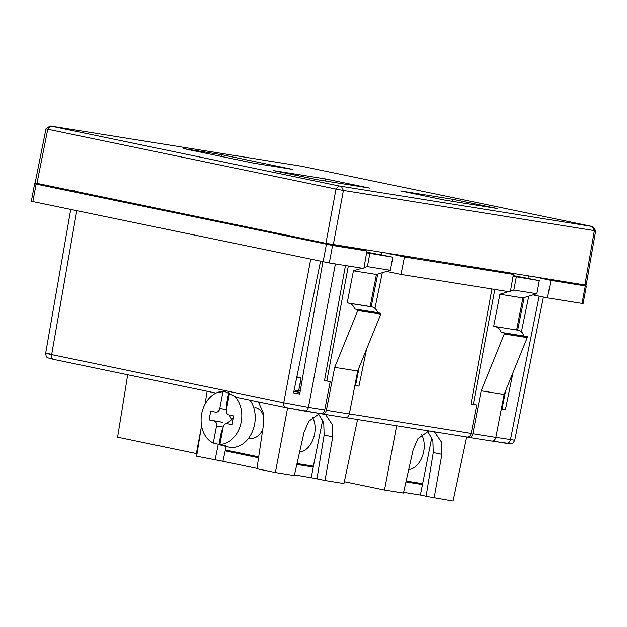 <?xml version="1.0" encoding="UTF-8"?>
<svg xmlns="http://www.w3.org/2000/svg" width="627" height="627" viewBox="0 0 627 627"><rect width="100%" height="100%" fill="white"/><g stroke="black" fill="none" stroke-linecap="round" stroke-linejoin="round"><path stroke-width="0.94" d="M36.437 183.092C34.61 182.81 34.783 182.896 36.946 183.358L325.907 243.315L584.881 284.956C586.707 285.238 586.535 285.144 584.364 284.689M254.06 163.232L183.468 148.591L221.95 154.751L292.543 169.392L254.06 163.232M317.333 179.714L273.137 170.544L325.397 178.907L369.601 188.076L317.333 179.714M444.841 200.123L400.645 190.953L452.906 199.323L497.109 208.493L444.841 200.123M592.186 226.48L301.516 166.218L50.568 126.051L338.98 185.945L592.186 226.48L594.357 230.618C596.214 230.885 596.05 230.799 593.847 230.344M50.568 126.051L47.762 129.264L336.009 189.072L338.98 185.945M221.801 156.538L221.95 154.751M325.225 180.976L325.397 178.907M452.733 201.385L452.906 199.323M341.401 186.391L343.408 190.443L594.357 230.618L584.881 284.956M333.305 244.687L343.408 190.443L336.009 189.072L325.907 243.315M36.946 183.358L47.762 129.264C45.567 128.786 45.395 128.7 47.252 128.997M389.657 253.708L404.462 256.976L513.403 274.414L473.056 267.055M513.074 276.272L539.283 280.622L513.199 275.574M389.618 253.896L411.1 257.141M366.74 252.125L392.815 257.18L366.615 252.83M434.464 431.846L441.729 442.505L441.878 454.324L433.265 452.529L426.101 496.302L453.078 501.004L466.692 437.003M433.265 452.529L432.865 440.256L427.504 431.227M528.483 275.927L528.012 278.286M524.188 297.527L517.683 330.194M505.613 390.848L502.023 408.882L501.365 408.78M513.027 372.61L505.417 409.588L502.023 408.882M528.765 296.156L521.421 331.832M533.013 294.886L547.449 297.88L550.921 280.418L536.116 277.15M505.417 409.588L501.334 408.937M516.656 329.982L493.676 326.299L516.656 329.982L522.871 297.927L536.83 293.742L539.283 280.622M504.265 333.948L527.244 337.624L504.139 394.485L481.16 390.809L504.265 333.948L504.429 333.078L501.13 332.388L524.109 336.064C523.02 332.906 521.155 331.009 518.498 330.358M524.109 336.064L527.409 336.754L527.244 337.624M481.16 390.809L472.836 433.751C472.131 436.345 470.759 437.56 468.722 437.403L491.701 441.079C493.731 441.236 495.103 440.021 495.808 437.427L504.139 394.485M354.906 385.331L355.564 385.44L359.153 367.406M371.223 306.752L377.72 274.085M381.553 254.836L382.023 252.485M355.564 385.44L358.95 386.146L354.874 385.487M382.305 272.714L374.962 308.382M366.568 349.168L358.95 386.146M404.462 256.976L400.982 274.438L386.545 271.436M467.076 437.058L345.994 417.676L467.076 437.058C469.114 437.215 470.477 436 471.183 433.414L476.7 404.987L473.307 404.29L494.797 289.455M468.722 437.403L467.131 437.074M495.518 326.683C498.175 327.325 500.048 329.23 501.13 332.388M508.544 291.649L499.899 294.243L493.676 326.299M516.303 276.946L513.85 290.058L510.48 291.069M473.307 404.29L470.979 403.913M476.7 404.987L470.955 404.07L491.921 288.992M513.403 274.414L510.331 291.939L400.982 274.438M376.412 274.477L370.189 306.532L347.217 302.857L353.432 270.801L376.412 274.477L390.362 270.292L392.815 257.18M320.671 413.624L322.262 413.961C324.284 414.11 325.656 412.887 326.369 410.309L334.7 367.367L357.68 371.043L380.777 314.182L380.942 313.304L377.642 312.622C376.561 309.464 374.687 307.559 372.03 306.916L370.189 306.532M357.68 371.043L349.349 413.985C348.643 416.555 347.272 417.778 345.234 417.637L322.45 413.992M322.262 413.961L345.234 417.637M324.52 380.471L330.233 381.545L324.488 380.628L345.453 265.542M352.131 247.696L366.936 250.972L332.569 245.47L329.3 262.956L363.864 268.489L366.936 250.972M348.338 266.005L326.847 380.84M217.287 392.549L224.638 391.397L237.272 397.51L285.794 407.574L320.609 413.616C322.646 413.757 324.018 412.535 324.723 409.964L330.233 381.545M334.7 367.367L357.805 310.506L357.97 309.628L354.67 308.946C353.589 305.788 351.716 303.883 349.059 303.241L372.03 306.916M347.217 302.857L349.059 303.241M353.432 270.801L362.085 268.207M364.021 267.627L367.391 266.616L369.844 253.496M300.012 392.361L293.875 391.373M325.562 414.486L332.631 425.169L332.749 436.854L325.013 480.501L316.972 478.832L324.135 435.06L323.736 422.786L318.375 413.757M322.881 261.765L299.714 394.062L293.561 392.91L320.538 261.279M304.307 411.006C306.344 411.163 307.716 409.948 308.421 407.354L283.741 402.777L310.733 259.241M201.196 427.951L196.353 453.572L117.594 437.231L127.696 374.774M197.035 453.682L196.353 453.572M53.726 359.42L216.017 393.098L53.726 359.42C52.041 358.887 51.359 357.288 51.665 354.631C44.329 353.095 43.765 352.797 49.956 353.73M258.355 401.883L263.074 412.3L263.473 424.644L256.937 468.73L275.378 472.562L294.314 475.587L304.048 432.262L308.79 421.226L319.754 413.483M258.559 457.796L225.171 450.868L222.93 461.307L196.627 456.221L201.549 425.78M215.069 460.046L218.267 444.277M207.129 391.256L205.045 404.149M325.013 480.501L343.949 483.535L357.562 419.534M287.597 407.942L275.378 472.562M506.467 443.367L492.43 441.126L511.083 443.783C511.773 443.179 512.306 444.872 514.759 440.248L495.824 437.356M428.884 430.953L417.919 438.688L413.177 449.724L403.443 493.057L384.508 490.024L344.341 481.693M441.878 454.324L434.143 497.971M396.656 425.788L384.508 490.024M225.171 450.868L226.073 446.448M225.203 450.727L231.269 451.699L231.355 451.213M298.813 390.018L300.364 390.339M301.43 384.226L299.957 383.912M316.988 478.746L294.478 474.874M256.992 468.369L222.93 461.307M380.777 314.182L357.805 310.506M426.117 496.216L420.396 495.032L431.854 437.254M420.396 495.032L403.608 492.344M35.7 183.868C34.164 183.633 34.313 183.711 36.123 184.095C34.313 183.711 34.164 183.633 35.7 183.868L51.986 186.478M32.424 201.361C30.88 201.126 31.021 201.196 32.855 201.588L329.3 262.956M313.312 466.653L302.763 464.458M241.81 453.384L231.269 451.699M296.822 464.442L313.234 467.068L311.266 477.562M313.234 467.068L322.725 419.792M390.362 270.292L367.391 266.616M342.177 246.105L352.1 247.892M380.942 313.304L357.97 309.628M522.871 297.927L499.899 294.243M536.83 293.742L513.85 290.058M504.429 333.078L527.409 336.754M551.407 279.603L536.077 277.338M547.449 297.88L582.013 303.413L585.289 285.92L550.921 280.418M582.013 303.413C583.565 303.648 583.416 303.578 581.59 303.186M422.363 484.538L405.951 481.912M422.441 484.122L411.892 481.928M74.95 190.859C67.207 189.667 67.92 190.044 77.09 191.98L77.137 191.697M342.138 246.293L311.29 240.58L77.09 191.98M32.855 201.588L36.123 184.095L332.569 245.47M377.642 312.622L354.67 308.946M584.866 285.7C586.676 286.084 586.817 286.155 585.289 285.92C586.817 286.155 586.676 286.084 584.866 285.7L569.167 282.44M295.403 390.605L298.624 391.005L301.085 377.885L296.775 377.313M300.019 392.283L293.891 391.303M298.797 390.08L300.349 390.402M296.869 376.874L301.085 377.885M225.359 449.967L258.692 456.887M296.853 376.945L298.891 377.478L296.79 377.235M312.403 417.112A20.464 13.371 -78.3 0 1 313.249 438.884A20.464 13.371 -78.3 0 1 299.612 452.02M297.026 463.541L313.414 466.167M254.923 407.511A15.573 11.788 99.1 0 1 263.74 416.689M262.76 429.424A15.573 11.788 99.1 0 1 250.001 438.265A15.573 11.788 99.1 0 1 249.593 438.195M421.532 434.582A20.464 13.371 -78.3 0 1 422.379 456.354A20.464 13.371 -78.3 0 1 408.741 469.49M406.147 481.011L422.543 483.636M250.063 400.159A27.682 20.95 99.1 0 1 252.109 432.222A27.682 20.95 99.1 0 1 228.988 447.153A27.682 20.95 99.1 0 1 228.447 447.027L221.676 445.374A27.118 20.526 99.1 0 1 218.972 444.449L213.313 443.062A26.647 20.166 99.1 0 1 201.69 413.828A26.647 20.166 99.1 0 1 222.977 391.42L219.779 408.498A4.452 3.37 99.1 0 1 215.782 412.205A4.452 3.37 99.1 0 1 215.664 412.182L210.719 411.155L209.081 419.902L214.026 420.929A4.452 3.37 99.1 0 1 216.511 425.984L213.313 443.062M234.169 395.864A26.647 20.166 99.1 0 1 240.384 425.443A26.647 20.166 99.1 0 1 219.912 444.433L225.563 445.821A27.118 20.526 99.1 0 1 222.201 445.491A27.118 20.526 99.1 0 1 221.676 445.374M222.389 431.204L221.48 431.015L218.972 444.449M228.667 392.612L226.292 405.308L227.201 405.489M232.735 421.657L231.786 419.581L226.66 423.617M222.585 430.153A15.581 10.181 -78.3 0 1 221.48 431.015M219.912 444.433L223.102 427.355A4.452 3.37 99.1 0 1 227.107 423.648A4.452 3.37 99.1 0 1 227.225 423.664L232.17 424.691L233.808 415.952L228.863 414.925A4.452 3.37 99.1 0 1 226.378 409.862L229.529 393.019M233.416 418.044L231.786 419.581L229.223 414.996M227.013 406.461A15.581 10.181 101.7 0 0 226.292 405.308M214.026 420.929L222.561 422.292L209.081 419.902M324.723 409.964L308.421 407.354L335.39 263.936M491.701 441.079L468.941 437.434M320.609 413.616L304.526 411.038M285.638 407.542L237.359 397.526M285.794 407.574C284.117 407.041 283.428 405.442 283.741 402.777L51.665 354.631L76.776 210.696M349.349 413.985L326.369 410.309M471.183 433.414L349.357 413.906M495.808 437.427L472.836 433.751M506.35 443.352C508.387 443.501 509.759 442.286 510.464 439.699L539.157 296.156M324.135 435.06L332.749 436.854M323.124 261.812L326.401 244.326M226.433 409.564L219.779 408.498M216.511 425.984L223.173 427.05M592.774 226.613L595.65 230.76L586.167 285.12M50.144 125.996L45.967 128.817L35.143 182.927M70.733 209.449L45.661 353.205C46.273 358.409 47.378 357.022 47.809 357.829L53.64 359.404M285.716 407.558L304.424 411.03M514.759 440.248L543.39 297.033M31.35 201.228L34.626 183.735M583.094 303.546L586.363 286.053"/></g></svg>
